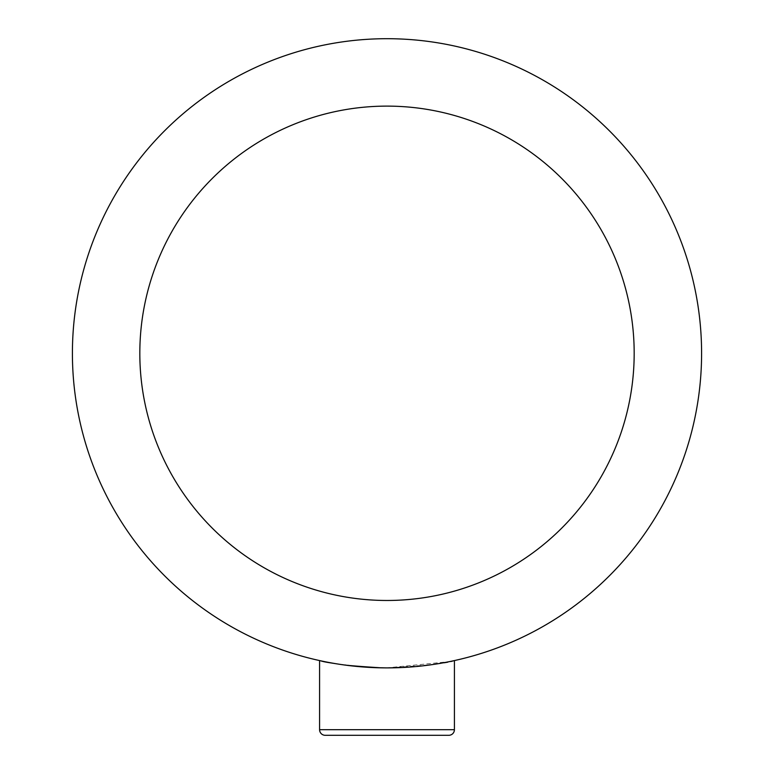 <?xml version="1.0" encoding="UTF-8"?>
<svg xmlns="http://www.w3.org/2000/svg" width="774" height="774" viewBox="0 0 774 774"><rect width="100%" height="100%" fill="white"/><g stroke="black" fill="none" stroke-linecap="round" stroke-linejoin="round"><path stroke-width="0.58" stroke-dasharray="3.87 2.9" d="M454.415 660.58C450.439 663.037 427.964 665.476 387 667.885C346.075 665.476 323.609 663.047 319.585 660.58C323.59 663.037 346.055 665.476 387 667.885L449.288 661.664M387 38.7A314.592 314.592 0 0 0 72.408 353.292A314.592 314.592 0 0 0 387 667.885A314.592 314.592 0 0 1 72.408 353.292A314.592 314.592 0 0 1 387 38.7M325.206 735.3L448.794 735.3M454.415 729.679L319.585 729.679"/><path stroke-width="1.16" d="M319.585 660.58L319.585 729.679A5.621 5.621 0 0 0 325.206 735.3L448.794 735.3A5.621 5.621 0 0 0 454.415 729.679L454.415 660.58L449.288 661.664M387 38.7A314.592 314.592 0 0 1 701.592 353.292A314.592 314.592 0 0 1 387 667.885A314.592 314.592 0 0 1 72.408 353.292A314.592 314.592 0 0 1 387 38.7A314.592 314.592 0 0 1 701.592 353.292A314.592 314.592 0 0 0 387 38.7A314.592 314.592 0 0 0 72.408 353.292A314.592 314.592 0 0 0 387 667.885A314.592 314.592 0 0 0 701.592 353.292A314.592 314.592 0 0 1 387 667.885M319.585 729.679L454.415 729.679M387 600.479A247.177 247.177 0 0 0 634.177 353.292A247.177 247.177 0 0 0 387 106.115A247.177 247.177 0 0 0 139.823 353.292A247.177 247.177 0 0 0 387 600.479"/></g></svg>
